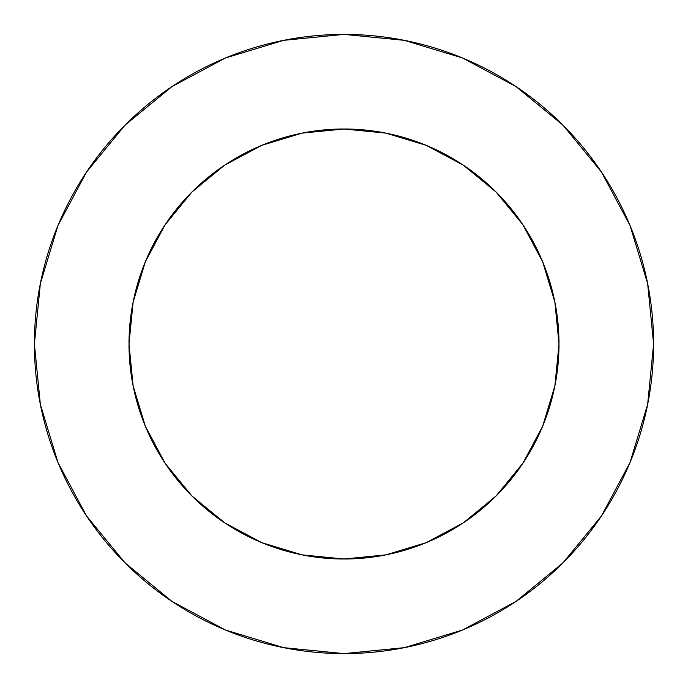 <?xml version="1.0" encoding="UTF-8"?>
<svg xmlns="http://www.w3.org/2000/svg" width="688" height="688" viewBox="0 0 688 688"><rect width="100%" height="100%" fill="white"/><g stroke="black" fill="none" stroke-linecap="round" stroke-linejoin="round"><path stroke-width="0.52" stroke-dasharray="3.44 2.58" d="M559 344A215 215 0 0 0 344 129A215 215 0 0 0 129 344A215 215 0 0 0 344 559A215 215 0 0 0 559 344L554.872 302.058L542.634 261.724L522.768 224.555L496.031 191.969L460.401 163.237M601.364 516.086L630.036 462.482L647.649 404.398L653.6 344A309.6 309.6 0 0 0 344 34.4A309.6 309.6 0 0 0 34.4 344A309.6 309.6 0 0 0 344 653.6A309.6 309.6 0 0 0 653.6 344L647.649 283.602L630.036 225.518L601.424 171.991M557.168 372.053L554.872 385.942L542.634 426.276M524.763 460.401L496.031 496.031L463.445 522.768L426.276 542.634L385.942 554.872L344 559M315.947 557.168L302.058 554.872L261.724 542.634M227.599 524.763L191.969 496.031L165.232 463.445L145.366 426.276L133.128 385.942L129 344M130.832 315.947L133.128 302.058L145.366 261.724M163.237 227.599L191.969 191.969L224.555 165.232L261.724 145.366L302.058 133.128L344 129M372.053 130.832L385.942 133.128L426.276 145.366M516.086 86.636L462.482 57.964L404.398 40.351L344 34.4L283.602 40.351L225.518 57.964L171.991 86.576M86.636 171.914L57.964 225.518L40.351 283.602L34.4 344L40.351 404.398L57.964 462.482L86.576 516.009M171.914 601.364L225.518 630.036L283.602 647.649L344 653.6L404.398 647.649L462.482 630.036L516.009 601.424"/><path stroke-width="1.03" d="M559 344L554.872 302.058L542.634 261.724L522.768 224.555L496.031 191.969L463.445 165.232L426.276 145.366L385.942 133.128L344 129L302.058 133.128L261.724 145.366L224.555 165.232L191.969 191.969L165.232 224.555L145.366 261.724L133.128 302.058L129 344L133.128 385.942L145.366 426.276L165.232 463.445L191.969 496.031L224.555 522.768L261.724 542.634L302.058 554.872L344 559L385.942 554.872L426.276 542.634L463.445 522.768L496.031 496.031L522.768 463.445L542.634 426.276L554.872 385.942L559 344A215 215 0 0 1 344 559A215 215 0 0 1 129 344A215 215 0 0 1 344 129A215 215 0 0 1 559 344L557.168 372.053M34.4 344A309.6 309.6 0 0 1 344 34.4A309.6 309.6 0 0 1 653.6 344A309.6 309.6 0 0 1 344 653.6A309.6 309.6 0 0 1 34.4 344L40.351 404.398L57.964 462.482L86.576 516.009L125.078 562.922L171.991 601.424L225.518 630.036L283.602 647.649L344 653.6L404.398 647.649L462.482 630.036L516.009 601.424L562.922 562.922L601.424 516.009L630.036 462.482L647.649 404.398L653.6 344L647.649 283.602L630.036 225.518L601.424 171.991L562.922 125.078L516.009 86.576L462.482 57.964L404.398 40.351L344 34.4L283.602 40.351L225.518 57.964L171.991 86.576L125.078 125.078L86.576 171.991L57.964 225.518L40.351 283.602L34.4 344M542.634 426.276L524.763 460.401M344 559L315.947 557.168M261.724 542.634L227.599 524.763M129 344L130.832 315.947M145.366 261.724L163.237 227.599M344 129L372.053 130.832M426.276 145.366L460.401 163.237M601.424 171.991L562.922 125.078L516.086 86.636M171.991 86.576L125.078 125.078L86.636 171.914M86.576 516.009L125.078 562.922L171.914 601.364M516.009 601.424L562.922 562.922L601.364 516.086"/></g></svg>
